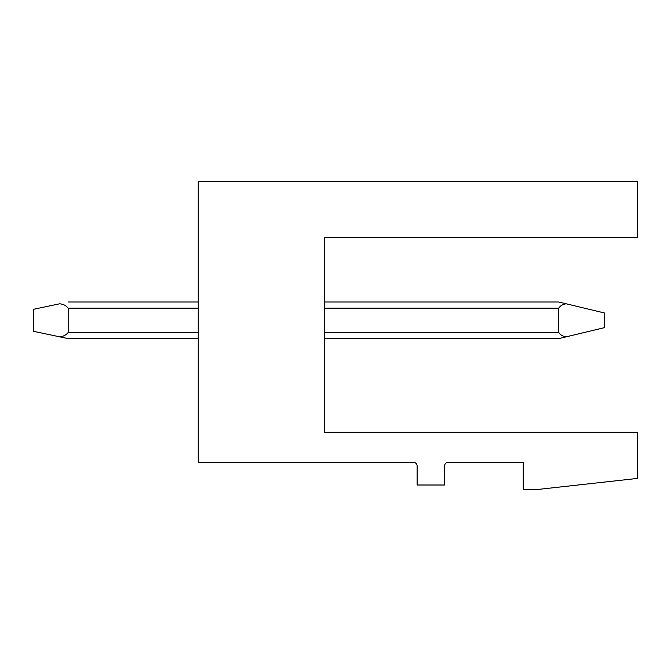<?xml version="1.0" encoding="UTF-8"?>
<svg xmlns="http://www.w3.org/2000/svg" width="671" height="671" viewBox="0 0 671 671"><rect width="100%" height="100%" fill="white"/><g stroke="black" fill="none" stroke-linecap="round" stroke-linejoin="round"><path stroke-width="1.01" d="M198.247 181.229L637.45 181.229L637.45 237.593L324.521 237.593L324.521 432.309L637.45 432.309L637.45 478.423L534.972 489.771L523.254 489.771L523.254 462.319L448.228 462.319A3.657 3.657 0 0 0 444.571 465.976L444.571 485.007L417.119 485.007L417.119 465.976A3.657 3.657 0 0 0 413.462 462.319L198.247 462.319L198.247 181.229M59.61 303.812C63.25 304.089 66.102 305.54 68.174 308.157C66.102 305.54 63.25 304.089 59.61 303.812C63.25 304.089 66.102 305.54 68.174 308.157C66.102 305.54 63.25 304.089 59.61 303.812L33.55 309.297L33.55 331.331L67.108 338.385M324.521 302.009L558.758 302.009L604.512 312.988L604.512 327.633L558.758 338.612L324.521 338.612M566.265 303.812C562.961 304.156 560.453 305.607 558.758 308.157L558.758 332.464C560.461 335.022 562.961 336.473 566.265 336.808M198.247 302.009L68.174 302.009M198.247 332.464L68.174 332.464L68.174 308.157L198.247 308.157M68.174 332.464C66.085 335.097 63.233 336.54 59.61 336.808M198.247 338.612L68.174 338.612M558.758 308.157L324.521 308.157M558.758 332.464L324.521 332.464"/></g></svg>
